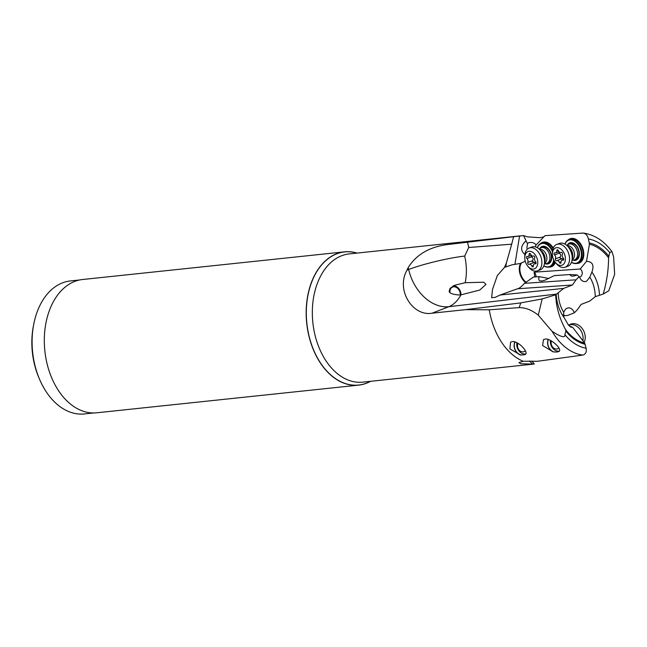<?xml version="1.0" encoding="UTF-8"?>
<svg xmlns="http://www.w3.org/2000/svg" width="647" height="647" viewBox="0 0 647 647"><rect width="100%" height="100%" fill="white"/><g stroke="black" fill="none" stroke-linecap="round" stroke-linejoin="round"><path stroke-width="0.97" d="M535.49 246.952L535.74 245.391L545 235.654L582.979 233.066C585.6 233.324 587.427 235.298 588.455 238.986A55.149 37.114 -96 0 1 609.7 252.548L608.552 257.781C608.544 269.726 606.765 281.817 603.206 294.062L595.24 296.682L589.829 301.041L581.071 304.438L577.456 309.614L574.407 312.752L567.726 315.412L564.354 315.728A4.189 2.507 82.2 0 0 563.327 314.232M529.392 360.977L532.643 364.115L520.706 363.719L518.918 362.619L523.14 361.252L537.77 361.244L582.769 355.082C585.656 354.232 586.78 351.952 586.133 348.215A55.149 37.114 -96 0 1 564.888 334.661L565.866 331.102L565.494 329.485C559.348 318.187 556.08 306.629 555.7 294.806L563.683 288.392L572.433 284.995L576.056 279.811L579.097 276.681L581.184 279.949C582.939 281.599 584.759 282.003 586.635 281.178L589.813 277.151L591.9 272.088C594.358 265.238 592.563 261.647 586.514 261.323L589.417 244.242L588.455 238.986M582.979 233.066L583.521 233.082C594.593 234.756 604.055 240.935 611.9 251.594L613.615 256.762L614.65 274.32L608.754 290.794L603.206 294.062M579.267 277.078A4.189 3.106 86.1 0 0 579.421 277.07A4.189 3.106 86.1 0 0 580.044 276.94A4.189 3.106 86.1 0 0 582.235 273.163A4.189 3.106 86.1 0 0 580.181 269.015L586.514 261.323M580.181 269.015L536.638 272.007A12.358 8.12 -109.7 0 0 536.533 271.514A12.358 8.12 -109.7 0 0 536.436 271.101M576.76 263.45A12.98 8.532 -109.7 0 0 577.561 263.442A12.98 8.532 -109.7 0 0 583.343 250.219A12.98 8.532 -109.7 0 0 571.77 238.363A12.98 8.532 -109.7 0 0 568.325 239.867M553.306 248.011A12.98 8.532 -109.7 0 0 544.119 241.978A12.98 8.532 -109.7 0 0 540.674 243.49M549.109 267.074A12.98 8.532 -109.7 0 0 549.91 267.057A12.98 8.532 -109.7 0 0 555.377 262.464M609.7 252.548L611.9 251.594M543.973 236.794L540.075 237.708L527.394 236.842L523.56 235.597L513.605 236.721L511.688 244.194L468.719 247.502L464.7 256.075A41.885 26.632 -96.7 0 1 465.193 282.699L454.42 285.343L450.037 288.336A33.474 25.201 -114.1 0 1 449.317 290.665C448.517 292.873 451.768 294.328 459.055 295.008L460.939 294.846A41.885 26.632 -96.7 0 1 448.816 306.71A41.885 30.482 68.9 0 1 409.486 272.654A41.885 30.482 68.9 0 1 408.669 269.516C422.159 264.202 448.403 257.91 464.7 256.075M535.74 245.391A4.189 2.03 9.3 0 0 535.781 245.237A4.189 2.03 9.3 0 0 533.411 242.924A4.189 2.03 9.3 0 0 528.753 242.73A4.189 2.03 9.3 0 0 527.531 243.806L523.56 235.597M525.251 261.218L520.309 263.466L525.259 261.251M526.812 248.189L527.531 243.806M548.882 278.501L539.266 276.649L533.403 277.053L524.466 283.354L576.056 279.811M572.433 284.995L517.535 288.764C518.983 288.635 521.296 286.831 524.466 283.354M517.535 288.764L500.074 295.016L563.683 288.392M511.688 244.194L506.391 262.949L504.506 267.389L497.333 275.549L492.48 289.492L491.663 297.693L495.173 297.353L500.074 295.016M504.506 267.389L505.744 266.944L506.391 262.949M520.309 263.466L512.262 264.752L505.744 266.944M525.582 282.521A12.568 8.257 70.3 0 1 519.727 272.88A12.568 8.257 70.3 0 1 520.568 263.369M579.097 276.681L577.092 274.935L570.064 274.538L554.253 275.622L545.114 280.111C539.735 281.971 537.786 280.814 539.266 276.649M536.638 272.007L534.074 272.298A4.189 3.106 -93.9 0 1 535.91 276.884M523.14 361.252A64.465 43.389 -96 0 1 489.245 309.8L465.767 309.638L432.034 313.197C412.786 316.642 395.681 290.139 406.955 270.179A64.465 43.389 -96 0 1 408.217 267.551C416.296 254.667 429.228 247.033 446.996 244.639L513.605 236.721M467.425 241.913L468.719 247.502M519.581 235.937L514.915 264.486M526.003 240.813C520.568 245.941 520.204 250.47 524.911 254.408M460.939 294.846L479.726 290.074L485.994 284.405L483.713 282.221L465.193 282.699M568.81 325.481L572.805 327.495L570.67 327.002L568.503 325.166L563.788 317.119L563.691 312.283L565.405 309.339L566.869 308.255C569.983 307.147 572.498 308.643 574.407 312.752M460.284 294.919A6.494 4.885 65.9 0 0 458.019 288.708A6.494 4.885 65.9 0 0 452.738 287.009A6.494 4.885 65.9 0 0 452.471 287.114A6.494 4.885 65.9 0 0 449.948 292.242M79.718 279.957L70.361 280.944A66.867 44.999 84 0 0 62.468 282.86A66.867 44.999 84 0 0 33.749 324.155L33.401 325.942A62.678 42.184 84 0 0 38.86 377.646L39.572 379.32A66.867 44.999 84 0 0 84.401 413.934L93.758 412.948M33.749 324.155A66.867 44.999 84 0 0 39.572 379.32M344.527 251.845L82.67 279.496A67.013 45.104 84 0 0 74.761 281.413A67.013 45.104 84 0 0 45.662 356.837A67.013 45.104 84 0 0 96.743 412.786L358.6 385.135A67.013 45.104 -96 0 1 307.527 329.194A67.013 45.104 -96 0 1 336.626 253.77A67.013 45.104 -96 0 1 344.527 251.845A67.013 45.104 -96 0 1 357.047 253.09M370.585 381.309A67.013 45.104 -96 0 1 366.509 383.218A67.013 45.104 -96 0 1 358.6 385.135M532.643 364.115L534.244 364.026L531.98 361.018M520.374 235.848L349.226 253.915A64.465 43.389 84 0 0 341.665 255.743A64.465 43.389 84 0 0 341.616 255.759A64.465 43.389 84 0 0 313.625 328.312A64.465 43.389 84 0 0 362.765 382.134L534.244 364.026M465.767 309.638L520.778 302.893L542.17 298.914L555.7 294.806M489.245 309.8L519.153 307.624C525.607 307.592 531.98 310.107 538.272 315.178L552.134 331.377C561.127 337.136 565.373 338.227 564.888 334.661M544.823 339.214L543.512 339.554L542.59 345.538L553.169 351.895L557.018 352.041L559.291 351.297C562.097 348.248 549.303 337.354 544.823 339.214M558.264 351.725L558.887 351.337A8.379 6.624 -112.9 0 0 559.59 350.755M524.264 354.734L524.903 354.677C529.998 352.89 517.26 339.756 511.898 341.77L510.58 342.109L509.885 348.927L520.698 355.049L524.264 354.734A8.379 6.624 -112.9 0 0 524.45 354.661A8.379 6.624 -112.9 0 0 525.744 353.877M538.272 315.178L542.17 298.914M572.805 327.495L584.629 343.023L586.133 348.215M564.354 315.728L563.432 315.785M548.349 339.635A8.379 6.624 -112.9 0 0 553.565 351.855M553.169 351.895A8.589 6.793 67.1 0 1 548.171 339.578M515.02 342.093A8.379 6.624 -112.9 0 0 521.336 354.993M520.698 355.049A8.589 6.793 67.1 0 1 514.834 342.045M453.806 285.602L454.42 285.343M452.722 286.136A7.327 5.516 -114.1 0 1 460.971 294.838M570.064 274.538C570.605 276.504 572.951 276.633 577.092 274.935L576.38 275.201M526.068 282.149A12.147 7.982 70.3 0 1 520.309 272.751A12.147 7.982 70.3 0 1 521.417 263.07M534.867 276.956L534.074 272.298M546.861 263.475L548.268 262.965A8.379 5.508 -109.7 0 0 550.856 253.931A8.379 5.508 -109.7 0 0 543.577 246.992A8.379 5.508 -109.7 0 0 542.623 247.194L541.216 247.696A8.379 5.508 70.3 0 1 549.635 255.144A8.379 5.508 70.3 0 1 546.861 263.475A8.379 5.508 70.3 0 1 545.445 263.685L544.434 263.644M545.009 263.669A9.212 6.058 -109.7 0 0 547.281 264.057A9.212 6.058 -109.7 0 0 551.39 254.675A9.212 6.058 -109.7 0 0 543.173 246.256A9.212 6.058 -109.7 0 0 539.663 248.723M553.711 259.795A12.147 7.982 70.3 0 1 547.936 266.887A12.147 7.982 70.3 0 1 543.852 265.844M537.39 247.769A12.147 7.982 70.3 0 1 542.526 243.426A12.147 7.982 70.3 0 1 552.465 251.732M537.309 247.72A12.568 8.257 70.3 0 1 541.296 243.223A12.568 8.257 70.3 0 1 542.728 242.916A12.568 8.257 70.3 0 1 552.595 250.559M554.172 260.701A12.568 8.257 70.3 0 1 549.756 266.887A12.568 8.257 70.3 0 1 548.332 267.187A12.568 8.257 70.3 0 1 543.82 265.933M549.756 266.887L550.945 266.459A12.568 8.257 -109.7 0 0 554.956 261.914M553.039 248.715A12.568 8.257 -109.7 0 0 543.917 242.496A12.568 8.257 -109.7 0 0 542.485 242.795L541.296 243.223M574.512 259.851L575.919 259.35A8.379 5.508 -109.7 0 0 578.507 250.308A8.379 5.508 -109.7 0 0 571.228 243.369A8.379 5.508 -109.7 0 0 570.274 243.579L568.867 244.081A8.379 5.508 70.3 0 1 577.286 251.521A8.379 5.508 70.3 0 1 574.512 259.851A8.379 5.508 70.3 0 1 573.096 260.07L572.085 260.029M572.66 260.045A9.212 6.058 -109.7 0 0 574.932 260.442A9.212 6.058 -109.7 0 0 579.041 251.052A9.212 6.058 -109.7 0 0 570.824 242.641A9.212 6.058 -109.7 0 0 567.314 245.108M565.041 244.154A12.147 7.982 70.3 0 1 570.177 239.811A12.147 7.982 70.3 0 1 580.998 250.899A12.147 7.982 70.3 0 1 575.587 263.272A12.147 7.982 70.3 0 1 571.503 262.221M564.96 244.105A12.568 8.257 70.3 0 1 568.948 239.6A12.568 8.257 70.3 0 1 570.379 239.301A12.568 8.257 70.3 0 1 581.58 250.769A12.568 8.257 70.3 0 1 577.407 263.264A12.568 8.257 70.3 0 1 575.984 263.572A12.568 8.257 70.3 0 1 571.471 262.318M577.407 263.264L578.596 262.844A12.568 8.257 -109.7 0 0 582.769 250.349A12.568 8.257 -109.7 0 0 571.568 238.872A12.568 8.257 -109.7 0 0 570.136 239.18L568.948 239.6M558.919 347.94A5.443 4.311 67.1 0 1 556.824 349.016A5.443 4.311 67.1 0 1 551.284 344.309A5.443 4.311 67.1 0 1 551.438 340.985M559.154 351.143A8.379 6.624 67.1 0 1 559.129 351.143A8.379 6.624 67.1 0 1 550.605 343.905A8.379 6.624 67.1 0 1 550.427 340.459M584.168 342.449A12.147 9.608 -112.9 0 0 584.864 334.232A12.147 9.608 -112.9 0 0 570.468 324.276L568.47 325.126A12.147 9.608 67.1 0 1 582.737 335.13A12.147 9.608 67.1 0 1 582.874 340.807M566.885 245.48L567.637 244.817A8.379 5.508 70.3 0 1 568.867 244.081M565.082 267.227L567.759 266.273A12.147 7.982 -109.7 0 0 571.956 260.66A12.147 7.982 -109.7 0 0 571.786 254.198A12.147 7.982 -109.7 0 0 566.376 245.076A12.147 7.982 -109.7 0 0 559.574 243.401L556.897 244.356A12.147 7.982 70.3 0 1 569.109 255.153A12.147 7.982 70.3 0 1 565.082 267.227A12.147 7.982 70.3 0 1 556.436 263.733L555.458 262.561A9.212 6.058 70.3 0 1 552.748 257.021A9.212 6.058 70.3 0 1 552.417 254.069A9.212 6.058 70.3 0 1 557.908 247.68A9.212 6.058 70.3 0 1 565.066 256.05A9.212 6.058 70.3 0 1 562.922 264.752A9.212 6.058 70.3 0 1 555.458 262.561M552.417 254.069L552.433 252.54A12.147 7.982 70.3 0 1 556.897 244.356M555.409 259.641A1.221 0.801 -109.7 0 0 556.638 260.725A1.221 0.801 -109.7 0 0 556.703 260.701A2.823 1.852 70.3 0 1 556.857 260.628A2.823 1.852 70.3 0 1 559.469 262.447A1.221 0.801 -109.7 0 0 560.601 263.24A1.221 0.801 -109.7 0 0 561.054 262.326A2.823 1.852 70.3 0 1 562.081 260.215A2.823 1.852 70.3 0 1 562.922 260.207A1.221 0.801 -109.7 0 0 563.286 260.199A1.221 0.801 -109.7 0 0 563.691 258.986A1.221 0.801 -109.7 0 0 563.262 258.169A2.823 1.852 70.3 0 1 562.251 256.277A2.823 1.852 70.3 0 1 562.364 254.295A1.221 0.801 -109.7 0 0 562.413 253.438A1.221 0.801 -109.7 0 0 561.184 252.346A1.221 0.801 -109.7 0 0 561.119 252.379A2.823 1.852 70.3 0 1 560.965 252.443A2.823 1.852 70.3 0 1 558.353 250.624A1.221 0.801 -109.7 0 0 557.221 249.839A1.221 0.801 -109.7 0 0 556.768 250.753A2.823 1.852 70.3 0 1 555.733 252.856A2.823 1.852 70.3 0 1 554.9 252.872A1.221 0.801 -109.7 0 0 554.528 252.872A1.221 0.801 -109.7 0 0 554.123 254.093A1.221 0.801 -109.7 0 0 554.56 254.91A2.823 1.852 70.3 0 1 555.571 256.802A2.823 1.852 70.3 0 1 555.458 258.784A1.221 0.801 -109.7 0 0 555.409 259.641M563.739 259.382L559.922 258.024L560.213 257.077C561.127 255.565 560.836 254.271 559.323 253.203L558.563 251.845M525.404 350.666A5.443 4.311 67.1 0 1 523.205 351.863A5.443 4.311 67.1 0 1 517.657 347.156A5.443 4.311 67.1 0 1 518.021 343.363M525.615 353.982A8.379 6.624 67.1 0 1 525.51 353.998A8.379 6.624 67.1 0 1 516.977 346.76A8.379 6.624 67.1 0 1 516.896 342.789M539.234 249.103L539.986 248.432A8.379 5.508 70.3 0 1 541.216 247.696M537.431 270.85L540.108 269.896A12.147 7.982 -109.7 0 0 544.305 264.283A12.147 7.982 -109.7 0 0 544.135 257.813A12.147 7.982 -109.7 0 0 538.725 248.691A12.147 7.982 -109.7 0 0 531.923 247.017L529.246 247.979A12.147 7.982 70.3 0 1 541.458 258.776A12.147 7.982 70.3 0 1 537.431 270.85A12.147 7.982 70.3 0 1 528.785 267.357L527.806 266.184A9.212 6.058 70.3 0 1 525.097 260.644A9.212 6.058 70.3 0 1 524.766 257.692A9.212 6.058 70.3 0 1 530.257 251.303A9.212 6.058 70.3 0 1 537.414 259.673A9.212 6.058 70.3 0 1 535.271 268.368A9.212 6.058 70.3 0 1 527.806 266.184M524.766 257.692L524.782 256.163A12.147 7.982 70.3 0 1 529.246 247.979M527.758 263.256A1.221 0.801 -109.7 0 0 528.987 264.348A1.221 0.801 -109.7 0 0 529.052 264.316A2.823 1.852 70.3 0 1 529.206 264.251A2.823 1.852 70.3 0 1 531.818 266.071A1.221 0.801 -109.7 0 0 532.95 266.855A1.221 0.801 -109.7 0 0 533.403 265.941A2.823 1.852 70.3 0 1 534.43 263.839A2.823 1.852 70.3 0 1 535.271 263.822A1.221 0.801 -109.7 0 0 535.635 263.822A1.221 0.801 -109.7 0 0 536.039 262.601A1.221 0.801 -109.7 0 0 535.611 261.784A2.823 1.852 70.3 0 1 534.6 259.892A2.823 1.852 70.3 0 1 534.713 257.91A1.221 0.801 -109.7 0 0 534.762 257.053A1.221 0.801 -109.7 0 0 533.532 255.969A1.221 0.801 -109.7 0 0 533.468 255.994A2.823 1.852 70.3 0 1 533.314 256.066A2.823 1.852 70.3 0 1 530.702 254.247A1.221 0.801 -109.7 0 0 529.569 253.454A1.221 0.801 -109.7 0 0 529.117 254.368A2.823 1.852 70.3 0 1 528.081 256.479A2.823 1.852 70.3 0 1 527.248 256.487A1.221 0.801 -109.7 0 0 526.876 256.495A1.221 0.801 -109.7 0 0 526.472 257.708A1.221 0.801 -109.7 0 0 526.909 258.525A2.823 1.852 70.3 0 1 527.92 260.418A2.823 1.852 70.3 0 1 527.806 262.399A1.221 0.801 -109.7 0 0 527.758 263.256M536.088 263.005L532.271 261.647L532.562 260.701C533.476 259.18 533.185 257.894 531.672 256.827L530.92 255.46M608.552 257.781A50.142 33.749 84 0 0 589.417 244.242M591.9 272.088A32.051 21.569 -96 0 1 599.502 295.04M608.722 256.099A51.331 34.55 84 0 0 589.368 242.957M589.813 277.151A27.295 18.367 -96 0 1 595.24 296.682M406.955 270.179L408.669 269.516L408.217 267.551M556.226 294.118L448.816 306.71L432.034 313.197M563.691 312.283A27.295 18.367 -96 0 1 558.264 292.751M370.424 381.326A66.916 45.039 -96 0 1 366.558 383.113A66.916 45.039 -96 0 1 366.517 383.129A66.916 45.039 -96 0 1 308.821 335A66.916 45.039 -96 0 1 336.715 253.85A66.916 45.039 -96 0 1 336.755 253.834A66.916 45.039 -96 0 1 356.885 253.106M519.153 307.624L520.778 302.893M582.769 355.082A61.425 41.343 -96 0 1 552.134 331.377M565.494 329.485A50.142 33.749 84 0 0 584.629 343.023M563.788 317.119A32.051 21.569 -96 0 1 556.185 294.159M565.866 331.102A51.331 34.55 84 0 0 585.212 344.244M567.201 245.739A7.4 4.869 70.3 0 1 574.269 252.419A7.4 4.869 70.3 0 1 572.166 259.633M571.956 260.66L572.619 257.457A8.047 5.289 -109.7 0 0 572.506 253.171A8.047 5.289 -109.7 0 0 568.923 247.13L566.376 245.076M561.054 261.881L559.469 262.447M555.458 258.784L560.213 257.077M554.56 254.91L559.323 253.203M556.768 250.753L558.143 250.26M562.922 260.207L563.577 259.973M539.549 249.354A7.4 4.869 70.3 0 1 546.618 256.042A7.4 4.869 70.3 0 1 544.515 263.248M544.305 264.283L544.976 261.081A8.047 5.289 -109.7 0 0 544.863 256.794A8.047 5.289 -109.7 0 0 541.28 250.745L538.725 248.691M533.403 265.505L531.818 266.071M527.806 262.399L532.562 260.701M526.909 258.525L531.672 256.827M529.117 254.368L530.491 253.875M535.271 263.822L535.926 263.596M561.693 258.897L556.857 260.628M559 251.691L555.733 252.856M563.715 259.633L562.081 260.215M534.042 262.52L529.206 264.251M531.349 255.306L528.081 256.479M536.064 263.256L534.43 263.839"/></g></svg>
